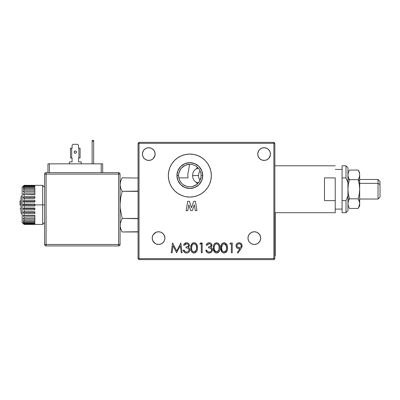 <?xml version="1.0" encoding="UTF-8"?>
<svg xmlns="http://www.w3.org/2000/svg" width="400" height="400" viewBox="0 0 400 400"><rect width="100%" height="100%" fill="white"/><g stroke="black" fill="none" stroke-linecap="round" stroke-linejoin="round"><path stroke-width="0.6" d="M202.18 243.69A12.215 12.215 0 0 1 200.645 242.995A12.215 12.215 0 0 0 202.18 243.69L201.045 243.2M197.45 183.835A12.215 12.215 0 0 1 196.225 182.26A12.215 12.215 0 0 0 197.45 183.835L196.225 182.26M198.965 178.375L200.075 180.195L198.965 178.375L198.395 175.57L198.965 178.375M198.38 182.87L195.955 182.12L194.085 180.505L192.955 178.275L192.595 175.57L198.395 175.57L192.595 175.57L192.955 172.865L194.085 170.635L195.96 169.02L198.38 168.27M200.955 177.21L199.445 181.395M200.665 178.56L200.81 177.985M200.08 180.185L200.445 179.28M178.845 177.91L179.455 179.88M178.6 175.57L178.835 177.855L178.6 175.57A11.24 11.24 0 0 0 189.835 186.81A11.24 11.24 0 0 0 201.075 175.57A11.24 11.24 0 0 1 189.835 186.81A11.24 11.24 0 0 1 178.6 175.57L176.935 175.57L178.6 175.565A11.24 11.24 0 0 1 189.835 164.335A11.24 11.24 0 0 1 201.075 175.57L202.735 175.57A12.9 12.9 0 0 1 189.835 188.47A12.9 12.9 0 0 1 176.935 175.57L177.92 180.505L180.715 184.69L184.9 187.485L189.835 188.47L194.77 187.485L198.955 184.69L201.75 180.505L202.735 175.57L201.75 170.635L198.955 166.45L194.77 163.655L189.835 162.67L184.9 163.655L180.715 166.45L177.92 170.635L176.935 175.57A12.9 12.9 0 0 1 189.835 162.67A12.9 12.9 0 0 1 202.735 175.57L201.075 175.57A11.24 11.24 0 0 0 189.835 164.335A11.24 11.24 0 0 0 178.6 175.57L178.72 173.925M181.545 183.155L179.93 180.875L179.045 178.705M182.635 184.2L182.14 183.76M186.31 186.24L183.32 184.725M189.85 186.81L189.065 186.78M191.235 186.72L189.885 186.81M196.385 184.705L192.53 186.48M197.56 183.73L197.1 184.145M199.055 181.995L198.155 183.125M200.27 179.735L199.755 180.85M198.115 183.165L199.735 180.885L200.625 178.71M197.03 184.2L197.525 183.765M193.36 186.24L196.345 184.73M188.43 186.72L190.595 186.78M184.6 185.515L187.135 186.48M183.28 184.7L183.845 185.08M182.105 183.725L182.6 184.165M179.035 178.68L179.91 180.84L181.515 183.125M189.655 164.335L187.835 174.185L188 177.855L178.835 177.855M198.075 195.425A21.5 21.5 0 0 0 211.335 175.57A21.5 21.5 0 0 1 189.835 197.07A21.5 21.5 0 0 1 168.335 175.57A21.5 21.5 0 0 0 171.955 187.505M171.965 187.525A21.5 21.5 0 0 0 177.88 193.435M171.955 163.64A21.5 21.5 0 0 0 168.335 175.57L168.75 179.765L169.975 183.795L171.96 187.515L174.635 190.77L177.89 193.445A21.5 21.5 0 0 0 181.6 195.43L184.395 196.37M181.615 195.435A21.5 21.5 0 0 0 198.05 195.435L201.555 193.595M270.455 154.07A6.35 6.35 0 0 1 264.1 160.425A6.35 6.35 0 0 1 257.75 154.07A6.35 6.35 0 0 1 264.1 147.72A6.35 6.35 0 0 1 270.455 154.07L269.97 151.64L268.595 149.58L266.53 148.205L264.1 147.72L261.67 148.205L259.61 149.58L258.235 151.64L257.75 154.07L258.235 156.505L259.61 158.565L261.67 159.94L264.1 160.425L266.53 159.94L268.595 158.565L269.97 156.505L270.455 154.07M260.68 238.11A6.35 6.35 0 0 1 254.33 244.46A6.35 6.35 0 0 1 247.98 238.11A6.35 6.35 0 0 1 254.33 231.76A6.35 6.35 0 0 1 260.68 238.11L260.2 235.68L258.82 233.62L256.76 232.24L254.33 231.76L251.9 232.24L249.84 233.62L248.46 235.68L247.98 238.11L248.46 240.54L249.84 242.6L251.9 243.98L254.33 244.46L256.76 243.98L258.82 242.6L260.2 240.54L260.68 238.11M164.915 238.11A6.35 6.35 0 0 1 158.565 244.46A6.35 6.35 0 0 1 152.215 238.11A6.35 6.35 0 0 1 158.565 231.76A6.35 6.35 0 0 1 164.915 238.11L164.435 235.68L163.055 233.62L160.995 232.24L158.565 231.76L156.135 232.24L154.075 233.62L152.695 235.68L152.215 238.11L152.695 240.54L154.075 242.6L156.135 243.98L158.565 244.46L160.995 243.98L163.055 242.6L164.435 240.54L164.915 238.11M155.145 154.07A6.35 6.35 0 0 1 148.795 160.425A6.35 6.35 0 0 1 142.44 154.07A6.35 6.35 0 0 1 148.795 147.72A6.35 6.35 0 0 1 155.145 154.07L154.66 151.64L153.285 149.58L151.225 148.205L148.795 147.72L146.365 148.205L144.3 149.58L142.925 151.64L142.44 154.07L142.925 156.505L144.3 158.565L146.365 159.94L148.795 160.425L151.225 159.94L153.285 158.565L154.66 156.505L155.145 154.07M172.525 242.995L171.235 252.77L172.525 242.995L171.235 252.77L172.115 252.77L173.05 245.72L176.59 252.77L180.315 245.735L181.25 252.77L182.135 252.77L180.835 242.995L182.135 252.77L181.25 252.77L182.135 252.77L180.835 242.995L176.685 251.015L172.65 242.995L176.685 251.015L180.835 242.995M181.25 252.77L180.315 245.735L176.59 252.77L173.05 245.72L172.115 252.77L171.235 252.77L172.115 252.77M194.405 243.775L194.075 243.75C195.94 244.35 196.765 245.725 196.54 247.88L196.17 250.34L194.075 252.015C192.19 251.425 191.385 250.045 191.655 247.88L191.67 248.555L191.655 247.88C191.385 245.715 192.19 244.34 194.075 243.75L195.78 244.67L196.4 246.215L196.535 248.195L196.495 246.88M196.495 248.825L196.35 249.73M196.41 249.435L196.47 249.06M194.775 251.885L195.395 251.525M195.77 251.125L196.035 250.67M191.72 249.22L191.67 248.555M191.915 250.215L192.175 250.825M193.575 251.95L192.575 251.365M192.825 244.18L193.165 243.97M191.67 247.21L192.18 244.94L191.74 246.395M196.35 249.74L196.17 250.34M192.575 251.36L192.36 251.105M192.03 245.24L192.36 244.66M193.415 243.86L193.74 243.775M196.245 245.61L196.105 245.255M195.995 245.015L195.835 244.745M195.78 244.67L195.32 244.185M190.78 247.885L190.785 247.455L190.78 247.885C190.495 250.655 191.585 252.37 194.045 253.02C196.535 252.38 197.66 250.67 197.415 247.885C197.66 245.1 196.535 243.385 194.045 242.745C191.58 243.4 190.49 245.11 190.78 247.885L191.02 250.32M191.835 251.985L193.38 252.945M196.785 251.235L197.11 250.435M197.215 250.025L197.41 248.315M197.415 247.885L197.105 245.325L195.905 243.405M193.01 242.935L192.3 243.335M192.095 243.505L190.95 245.755L191.345 244.535M190.95 245.755L190.78 247.46M193.2 242.87L193.62 242.775L193.2 242.87M194.045 242.745L193.62 242.775M196.01 243.5L195.125 242.945M196.525 251.675L196.965 250.85M193.86 253.015L195.1 252.825M193.68 253L192.975 252.82M192.93 252.8L192.435 252.53M192.64 252.655L192.055 252.225M191.02 250.31L191.84 251.99M191.5 251.505L191.285 251.085M190.805 248.85L190.785 248.395M206.955 252.305L205.81 250.135C206.155 251.955 207.24 252.92 209.07 253.02C211.085 252.9 212.215 251.85 212.45 249.865L211.87 248.13L210.81 247.295L211.95 245.285C211.705 243.675 210.755 242.83 209.095 242.745C207.52 242.86 206.55 243.695 206.185 245.25L207.135 245.095L206.185 245.25L206.425 244.515M207.18 243.45L208.11 242.905M210.135 242.92L209.095 242.745L210.61 243.135M210.625 243.14L211.415 243.805M211.95 245.285L211.425 243.815M211.88 245.89L211.055 247.12L211.945 245.435M212.12 248.52L211.87 248.13L212.12 248.52M211.86 251.67L211.435 252.155L211.86 251.665M208.475 252.975L210.8 252.605M206.05 251L206.87 252.235L208.18 252.92M207.38 251.42L208.095 251.855M208.435 251.95L209.085 252.015L207.455 251.49L206.69 250.135L205.81 250.135L206.69 250.135L205.81 250.135L205.95 250.72M209.055 247.915L208.565 247.88C210.21 247.775 211.215 248.465 211.575 249.95C211.34 251.31 210.515 252 209.085 252.015L208.865 252.01M208.98 246.86L209.78 246.695L208.565 246.88L208.565 247.88L208.565 246.88L208.98 246.86M210.16 246.545L210.45 246.38M210.81 246.045L210.47 246.365L210.81 246.045M210.1 243.945L209.11 243.75C210.205 243.745 210.86 244.26 211.075 245.28C210.715 246.425 209.88 246.96 208.565 246.88L208.565 247.88M207.135 245.095L209.11 243.75L208.06 244M209.095 242.745L208.575 242.79M211.705 244.26L211.885 244.755M211.93 245.61L211.885 245.87M211.385 247.635L210.81 247.295L211.055 247.12M212.18 251.11L212.22 248.73M212.385 250.5L212.295 250.81M211.42 252.165L210.435 252.77M210.02 252.905L209.73 252.965M208.215 252.925L207.89 252.835M207.07 251.04L206.81 250.51M208.22 251.895L207.69 251.655M210.28 251.795L209.975 251.9M211.11 251.175L210.395 251.735M211.285 248.985L210.96 248.595M210.29 248.17L210.765 248.43M211.055 245.48L210.92 245.87M211.025 244.94L211.075 245.28M210.675 244.35L210.89 244.62M207.835 244.15L209.28 243.755M207.21 244.945L207.48 244.51M226.61 247.88L226.24 250.34L226.415 249.74L226.24 250.34L224.14 252.015C222.255 251.425 221.45 250.045 221.72 247.88L221.735 248.555L221.72 247.88C221.45 245.715 222.255 244.34 224.14 243.75L225.385 244.185L226.175 245.255L226.605 248.195L226.39 245.885L224.14 243.75C226.01 244.35 226.83 245.725 226.61 247.88M224.845 251.885L225.465 251.525M226.105 250.67L225.72 251.275M221.785 249.22L221.735 248.555M221.98 250.215L222.245 250.825M223.64 251.95L222.425 251.105M222.895 244.18L223.23 243.975M221.735 247.21L222.245 244.94L221.805 246.395M226.48 249.435L226.415 249.74M222.1 245.24L222.425 244.66M223.48 243.86L223.805 243.775M221.905 251.985L220.845 247.885C220.56 250.655 221.65 252.37 224.11 253.02C226.605 252.38 227.73 250.67 227.485 247.885C227.73 245.1 226.605 243.385 224.11 242.745C221.645 243.4 220.555 245.11 220.845 247.885L221.085 250.31L222.125 252.225M223.745 253L223.45 252.945M223.93 253.015L226.08 252.265L227.175 250.445M227.285 250.025L227.46 247.01M221.62 244.165L222.365 243.335M221.245 244.93L220.845 247.885M226.175 245.255L226.31 245.61M220.95 246.18L221.11 245.345M222.495 243.24L222.165 243.505M224.11 242.745L223.69 242.775M224.97 242.87L224.325 242.75M226.33 243.755L226.85 244.53L225.205 242.95M227.065 245L226.945 244.725M227.305 245.84L227.36 246.135M226.595 251.675L226.38 251.955M226.375 251.965L226.08 252.265M222.995 252.8L222.715 252.66M236.89 245.485L237.57 244.275L239.07 243.75C240.35 243.805 241.08 244.455 241.265 245.69L241.265 245.69C241.125 246.93 240.425 247.58 239.16 247.63L239.95 247.515L239.16 247.63C237.85 247.59 237.09 246.94 236.88 245.69L236.88 245.69C237.09 246.94 237.85 247.59 239.16 247.63L237.61 247.115L236.89 245.895M240.865 244.565L240.24 244.04L241.225 245.285M239.95 247.51L240.315 247.35L239.95 247.515M240.99 246.685L240.315 247.35M241.255 245.89L241.105 246.47M236.88 245.69C237.065 244.455 237.795 243.81 239.07 243.75L240.24 244.04M239.07 243.75L238.655 243.78M237.905 244.04L237.51 244.325M241.015 248.62L242.145 245.75C241.97 243.905 240.96 242.905 239.115 242.745C237.23 242.885 236.195 243.885 236.005 245.74C236.185 247.535 237.185 248.5 238.995 248.635L240.025 248.56L237.31 252.53L238.01 253.02L241.015 248.62L238.01 253.02L237.31 252.53L238.01 253.02L241.655 247.56M241.8 247.265L242.085 245.15L241.265 243.605L239.705 242.8L237.935 242.965M238.14 248.525L240.025 248.56L237.31 252.53M236.22 246.865L236.06 246.32L236.69 247.6L237.86 248.43L236.645 247.555M236.06 245.145L236.52 244.05L236.005 245.735M236.54 244.02L236.88 243.625M236.925 243.585L236.525 244.04M237.955 242.955L238.49 242.805M239.715 242.8L241.265 243.605M240.81 243.24L241.63 244.055M241.64 244.075L241.91 244.58M242.105 246.225L241.945 246.88M241.44 247.955L241.235 248.285M194.03 154.485L198.06 155.71L194.03 154.485L189.835 154.07L185.64 154.485L181.61 155.71L177.89 157.695L174.635 160.37L171.96 163.625L169.975 167.345L168.75 171.375L168.335 175.57A21.5 21.5 0 0 1 189.835 154.07A21.5 21.5 0 0 1 211.335 175.57A21.5 21.5 0 0 0 198.075 155.715M201.78 157.695L205.035 160.37L201.78 157.695L198.06 155.71A21.5 21.5 0 0 0 189.84 154.07M189.83 154.07A21.5 21.5 0 0 0 181.62 155.705M181.6 155.71A21.5 21.5 0 0 0 171.97 163.615M201.78 193.445L205.035 190.77L207.71 187.515L209.415 184.445M209.695 183.795L210.92 179.765L211.335 175.57L210.92 171.375L209.695 167.345L207.71 163.625L205.525 160.875M207.71 163.625L208.16 164.325M273.875 142.345L139.02 142.345L273.875 142.345L273.875 143.325L274.85 143.325L273.875 142.345L273.875 143.325L274.85 143.325L274.85 258.63L274.85 143.325L273.875 142.345M182.77 166.83L185.78 165.09L189.835 164.335M178.71 173.97L179.615 170.895L181.315 168.245L184.66 165.595L186.8 164.75M180.77 168.93L179.055 172.395M181.765 167.75L181.315 168.245M188.46 164.415L187.705 164.535M200.665 172.58L199.445 169.74M200.81 173.155L200.955 173.935M198.965 172.765L198.395 175.57L198.965 172.765L200.075 170.945L198.965 172.765M197.45 167.305L196.225 168.88A12.215 12.215 0 0 1 197.45 167.305A12.215 12.215 0 0 0 196.225 168.88M274.85 258.63L273.875 258.63L273.875 143.325L139.02 143.325L139.02 142.345L138.045 143.325L139.02 143.325L139.02 142.345L138.045 143.325L138.045 258.63L139.02 259.61L273.875 259.61L274.85 258.63L273.875 258.63L273.875 259.61L274.85 258.63M273.875 259.61L139.02 259.61L139.02 258.63L273.875 258.63L273.875 259.61M139.02 259.61L139.02 258.63L138.045 258.63L139.02 259.61M138.045 258.63L138.045 143.325L139.02 143.325L139.02 258.63L138.045 258.63M189.43 201.315L187.695 201.315L189.43 201.315L187.695 201.315L186.125 210.625L187.695 201.315L186.125 210.625L187.815 210.625L188.81 204.745L190.73 210.625L192.36 210.625L194.295 204.745L195.29 210.625L196.98 210.625L195.41 201.315L193.69 201.315L191.555 207.81L189.43 201.315L191.555 207.81L193.69 201.315L195.41 201.315L196.98 210.625L195.29 210.625L196.98 210.625L195.41 201.315L193.69 201.315M192.36 210.625L190.73 210.625L192.36 210.625L194.295 204.745L195.29 210.625M190.73 210.625L188.81 204.745L187.815 210.625L186.125 210.625M232.245 242.995L230.44 242.995L232.245 242.995L232.245 252.77L231.37 252.77L232.245 252.77L232.245 242.995L230.44 242.995L229.865 244L231.37 244L231.37 252.77L232.245 252.77M229.865 244L230.44 242.995L229.865 244L231.37 244L231.37 252.77M216.955 243.775L216.625 243.75C218.49 244.35 219.315 245.725 219.09 247.88L218.72 250.34L218.9 249.74L218.72 250.34L216.625 252.015C214.74 251.425 213.935 250.045 214.205 247.88L214.22 248.555L214.205 247.88C213.935 245.715 214.74 244.34 216.625 243.75L218.335 244.67L218.95 246.215L219.085 248.195L219.045 246.88M217.325 251.885L217.945 251.525M218.415 250.985L218.585 250.67M214.27 249.22L214.22 248.555M214.38 249.89L214.46 250.2M214.465 250.215L216.625 252.015L215.125 251.36L214.375 249.885M215.38 244.18L215.715 243.975M214.22 247.21L214.73 244.94L214.29 246.395M218.96 249.435L218.9 249.74M214.58 245.24L214.91 244.66M215.965 243.86L216.29 243.775M218.795 245.61L218.66 245.255M218.545 245.015L218.385 244.745M218.335 244.67L217.87 244.185M214.385 251.985L213.33 247.885C213.045 250.655 214.135 252.37 216.595 253.02C219.09 252.38 220.21 250.67 219.97 247.885C220.21 245.1 219.085 243.385 216.595 242.745C214.13 243.4 213.04 245.11 213.33 247.885L213.71 250.78L214.985 252.53M216.23 253L215.935 252.945M216.41 253.015L218.02 252.65M219.515 250.85L218.855 251.965M219.96 247.455L219.94 248.73M219.85 246.165L219.34 244.54M214.105 244.165L214.85 243.335M213.43 246.18L213.33 247.885M214.58 250.52L214.465 250.21M214.98 243.24L214.645 243.505M216.595 242.745L216.17 242.775M218.815 243.755L217.675 242.945M219.115 244.155L218.86 243.81M219.545 245.005L219.785 245.83M219.79 245.84L219.84 246.135M219.765 250.025L219.94 248.745M219.075 251.675L218.865 251.955M215.19 252.655L214.39 251.99M202.18 252.77L202.18 242.995L202.18 252.77L202.18 242.995L200.37 242.995L202.18 242.995L200.37 242.995L199.8 244L201.3 244L201.3 252.77L202.18 252.77M199.8 244L200.37 242.995L199.8 244L201.3 244M184.405 252.305L183.26 250.135C183.605 251.955 184.69 252.92 186.52 253.02C188.535 252.9 189.66 251.85 189.9 249.865L189.315 248.13L188.26 247.295L189.4 245.285C189.155 243.675 188.205 242.83 186.545 242.745C184.97 242.86 184 243.695 183.635 245.25L184.515 245.25L185.285 244.15L186.555 243.75C187.65 243.745 188.305 244.26 188.525 245.28L188.525 245.28C188.165 246.425 187.33 246.96 186.015 246.88L186.43 246.86L186.015 246.88L186.015 247.88C187.66 247.775 188.665 248.465 189.025 249.95L188.96 249.475M188.125 244.35L188.34 244.62M186.845 246.8L186.43 246.86M187.92 246.365L187.23 246.695M188.94 249.415L189.025 249.95C188.79 251.31 187.96 252 186.535 252.015L185.135 251.655M187.74 248.17L188.215 248.43M186.505 247.915L187.28 248.035M187.73 251.795L187.425 251.9M188.25 251.475L188.81 250.815L187.845 251.735M186.315 252.01L185.885 251.95M185.265 251.73L184.14 250.135L184.26 250.51L184.14 250.135L183.26 250.135L184.32 252.235L185.63 252.92L187.18 252.965M184.52 251.04L184.26 250.51M185.665 252.925L185.34 252.835M189.9 249.865L189.45 248.32L188.26 247.295L189.1 246.445L189.335 244.755M189.305 251.67L189.75 250.81M189.48 251.4L189.32 251.655M188.365 252.54L187.885 252.77M187.785 252.81L188.365 252.535M188.835 247.635L189.095 247.87M189.38 245.62L189.335 245.87M189.33 245.89L188.735 246.915M186.545 242.745L184.44 243.64M189.155 244.265L188.505 243.435L187.075 242.79L188.06 243.135M187.585 242.92L188.075 243.14M188.875 243.815L188.52 243.445M188.575 243.5L188.865 243.805M184.275 243.835L183.875 244.515M185.555 242.905L186.025 242.79M139.02 143.325L273.875 143.325L273.875 258.63L139.02 258.63L139.02 143.325M186.9 243.77L187.565 243.955M188.505 245.485L188.37 245.87M189.83 250.505L189.885 250.185M187.075 242.79L186.81 242.755M183.78 244.75L183.635 245.25L184.515 245.25L186.555 243.75L185.51 244M218.22 252.53L218.56 252.265M213.725 244.93L213.595 245.34M177.89 193.445L181.61 195.43M185.64 196.655L189.835 197.07L194.03 196.655L198.06 195.43M257.87 155.31L258.235 156.505M261.67 159.94L262.865 160.3M265.34 160.3L266.53 159.94M268.595 158.565L270.33 155.31M268.595 149.58L267.63 148.79M266.53 148.205L265.34 147.84M258.82 150.545L257.87 152.835M253.09 244.34L254.33 244.46M257.86 243.39L259.61 241.64L260.56 239.35M260.56 236.87L259.61 234.58L257.86 232.83M256.76 232.24L254.33 231.76L251.9 232.24M152.695 240.54L155.035 243.39M156.135 243.98L157.325 244.34M158.565 244.46L159.805 244.34M163.845 241.64L164.435 240.54M164.795 236.87L163.845 234.58M160.995 232.24L158.565 231.76L156.135 232.24L153.285 234.58M142.565 155.31L142.925 156.505M144.3 158.565L145.265 159.355M146.365 159.94L147.555 160.3M153.285 158.565L155.025 155.31M151.225 148.205L150.035 147.84M147.555 147.84L146.365 148.205M143.51 150.545L142.565 152.835M241.235 248.29L241.435 247.96M238.815 242.76L238.515 242.8M236.005 245.74L236.055 246.315M237.86 248.43L238.135 248.525M227.365 249.605L227.42 249.175M227.48 247.455L227.46 247.025M227.365 246.165L227.175 245.325M221.23 250.78L221.42 251.23M222.71 252.655L223.04 252.815M210.165 246.545L209.78 246.695M208.82 247.9L209.83 248.035M211.57 250.06L211.52 250.395M210.915 252.535L211.435 252.155M212.03 251.4L212.18 251.115M211.87 248.13L211.395 247.645M206.25 245L206.185 245.25L207.065 245.25M195.67 252.53L196.01 252.265M194.895 242.865L194.26 242.75M190.88 246.18L190.8 247.03M190.785 248.375L190.81 248.865M185.885 243.84L185.155 244.26M184.66 244.945L184.515 245.25M189.745 250.815L189.63 251.115M185.925 252.975L185.63 252.92M183.26 250.135L184.14 250.135M186.27 247.9L186.015 247.88M187.615 246.545L187.9 246.38M380 181.445L380 184.535L378.045 183.36L378.045 199.025L378.045 183.36L359.67 183.36L378.045 183.36L380 184.535L380 181.435L378.045 179.48L378.045 183.36L378.045 179.48L359.67 179.48M347.945 183.36L348.53 183.36L347.945 183.36M359.67 199.025L378.045 199.025L380 197.07L380 184.535L380 197.055M358.855 178.36L358.185 179.66L359.27 177.29L359.67 174.865L359.27 177.29L358.185 179.66L359.27 184.405L359.67 189.25L359.67 180.945L358.185 179.66L359.27 184.405L359.67 189.25L359.66 174.51M358.8 178.48L359.425 176.755M359.27 172.435L358.185 170.07L349.43 170.07L348.345 172.44L349.43 170.07L358.185 170.07L359.27 172.44L359.67 174.865L359.27 172.44L358.185 170.07L359.67 172.64M348.35 172.43L347.945 174.87L348.345 172.445M347.975 175.55L348.045 176.085M348.34 177.28L349.43 179.66L348.345 177.29L347.945 174.875M359.27 177.285L359.375 176.94M358.955 200.375L359.57 202.415L358.185 198.84L349.43 198.84L348.345 194.105L347.945 189.27L348.345 184.41L349.43 179.66L358.185 179.66L349.43 179.66M359.67 205.865L359.57 202.415L359.57 204.85L358.185 208.435L358.8 207.25L358.185 208.435L349.43 208.435L358.185 208.435L359.67 205.865L359.67 189.25L359.27 194.1L358.185 198.84L358.8 200.015M348.345 201.21L347.945 203.63L348.35 201.205L349.43 198.84L358.185 198.84L359.27 194.1L359.67 189.25L359.67 203.64L358.8 207.25M349.43 208.435L348.34 206.055L347.945 203.635M359.555 173.575L359.505 173.31M358.185 179.66L359.67 180.945L359.67 174.865M345.99 177.895L347.945 182.845L347.945 167.755L345.99 165.8L345.99 177.895L345.99 165.8L347.945 167.755L347.945 210.75L347.945 195.66L345.99 200.605L342.08 200.605L342.08 212.705L345.99 212.705L345.99 200.605L345.99 212.705L342.08 212.705L342.08 177.895L345.99 177.895L347.945 182.845L347.945 195.66L345.99 200.605L342.08 200.605L342.08 165.8L342.08 177.895L345.99 177.895L346.715 179.48M342.08 209.09L335.24 209.09L342.08 209.09M335.24 169.415L342.08 169.415L335.24 169.415M335.24 212.705L274.85 212.705L335.24 212.705L335.24 200.605L324.49 200.605L324.49 177.895L324.49 200.605L335.24 200.605L335.24 212.705M274.85 165.8L335.24 165.8L274.85 165.8M335.24 177.895L335.24 200.605L335.24 177.895L324.49 177.895L335.24 177.895M275.24 255.7L274.85 255.7L275.24 255.7L275.24 251.79L274.85 251.79L275.24 251.79L275.24 212.705L275.24 255.7M34.855 216.945L24.105 216.945L24.105 218.46L34.855 218.46L34.855 220.69L34.855 219.795L24.105 219.795L24.105 221.01L34.855 221.01L34.855 222.32L34.855 222.035L24.105 222.035L24.105 222.905L34.855 222.905L34.855 223.57L24.105 223.57L24.105 224.06L34.855 224.06L34.855 224.43L24.105 224.43L23.105 223.235L24.105 224.06L34.855 224.06L34.855 224.34L24.105 224.34L23.105 223.235L24.105 224.06L23.105 222.32L24.105 222.905L34.855 222.905L34.855 223.57L24.105 223.57L23.105 222.32L24.105 222.905L24.105 222.035L23.105 220.69L24.105 221.01L34.855 221.01L34.855 222.035L24.105 222.035L23.105 220.69L24.105 221.01L24.105 219.795L23.105 218.415L34.855 218.46L34.855 219.795L24.105 219.795L23.105 218.415L24.105 218.46L24.105 216.945L23.105 215.585L34.855 215.35L34.855 218.24L34.855 216.945L24.105 216.945L23.105 215.585L34.855 215.585L23.105 215.585L24.105 215.35L24.105 213.605L23.105 212.32L24.105 211.815L34.855 211.815L34.855 213.605L24.105 213.605L23.105 212.32L34.855 212.32L23.105 212.32L24.105 211.815L24.105 209.905L23.105 208.745L24.105 207.995L34.855 207.995L34.855 209.905L24.105 209.905L23.105 208.745L34.855 208.745L23.105 208.745L24.105 207.995L24.105 206L23.105 205.015L34.855 205.015L22.15 204.885L22.15 222.475L22.15 187.295L22.15 204.885L23.235 204.885L24.105 204.045L34.855 204.045L34.855 204.885L42.67 204.885L42.67 185.34L42.67 204.885L44.625 204.885L42.67 204.885L42.67 224.43L42.67 204.885L34.855 204.885L34.855 206L24.105 206L23.105 205.015L24.105 204.045L24.105 202.05L24.105 204.045L34.855 204.045M34.855 202.05L24.105 202.05L23.105 201.28L24.105 200.135L34.855 200.135L34.855 202.05L24.105 202.05L23.105 201.28L24.105 200.135L24.105 198.215L24.105 200.135L34.855 200.135M34.855 198.215L24.105 198.215L23.105 197.695L24.105 196.415L34.855 196.415L34.855 198.215L24.105 198.215L23.105 197.695L24.105 196.415L24.105 194.655L24.105 196.415L34.855 196.415L34.855 198.215M34.855 194.655L23.105 194.4L24.105 193.04L34.855 193.04L34.855 194.655L23.105 194.4L24.105 193.04L24.105 191.51L24.105 193.04L34.855 193.04L34.855 194.655M34.855 191.51L23.105 191.535L24.105 190.155L34.855 190.155L34.855 191.51L23.105 191.535L24.105 190.155L24.105 188.915L24.105 190.155L34.855 190.155L34.855 189.22L34.855 190.145M34.855 188.915L24.105 188.915L23.105 189.22L24.105 187.87L34.855 187.87L34.855 188.915L24.105 188.915L23.105 189.22L24.105 187.87L24.105 186.975L24.105 187.87L34.855 187.87L34.855 188.915M34.855 186.975L24.105 186.975L23.105 187.545L24.105 186.285L34.855 186.285L34.855 186.975L24.105 186.975L23.105 187.545L24.105 186.285L24.105 185.77L24.105 186.285L34.855 186.285L34.855 186.975M34.855 185.77L24.105 185.77L23.105 186.58L24.105 185.46L34.855 185.46L34.855 185.77L24.105 185.77L23.105 186.58L24.105 185.345L34.855 185.46L34.855 185.77M24.105 185.345L34.855 185.345L24.105 185.345L22.15 187.295M34.855 194.4L23.105 194.4L34.855 194.4M34.855 197.695L23.105 197.695L34.855 197.695M34.855 201.28L23.105 201.28L34.855 201.28M34.855 192.71L34.855 191.535M44.625 222.475L42.67 224.43L24.105 224.43L34.855 224.43M34.855 206L24.105 206L24.105 207.995L34.855 207.995L34.855 209.905L24.105 209.905L24.105 211.815L34.855 211.815L34.855 213.605L24.105 213.605L24.105 215.35L34.855 215.35M76.48 152.12A1.175 1.175 0 0 1 75.31 153.29A1.175 1.175 0 0 1 74.135 152.12A1.175 1.175 0 0 0 75.76 153.2A1.175 1.175 0 0 0 76.39 151.67A1.175 1.175 0 0 0 74.135 152.12A1.175 1.175 0 0 1 75.31 150.945A1.175 1.175 0 0 1 76.48 152.12L76.14 151.29L75.31 150.945L74.48 151.29L74.135 152.12L74.48 152.945L75.31 153.29L76.14 152.945L76.48 152.12M120.065 244.46L120.065 174.105L118.6 174.105L118.6 244.46L46.09 244.46L46.09 245.93L118.6 245.93L118.6 244.46L120.065 244.46A1.465 1.465 180 0 1 118.6 245.93L118.6 244.46L120.065 244.46C119.97 245.345 119.48 245.835 118.6 245.93L46.09 245.93C45.205 245.835 44.72 245.345 44.625 244.46L44.625 174.105A1.465 1.465 0 0 1 46.09 172.64L46.09 174.105L118.6 174.105L118.6 244.46L46.09 244.46L46.09 174.105L118.6 174.105L118.6 172.64L46.09 172.64L46.09 174.105L44.625 174.105A1.465 1.465 0 0 1 46.09 172.64L118.6 172.64A1.465 1.465 90 0 1 120.065 174.105L118.6 174.105L118.6 172.64C119.48 172.73 119.97 173.22 120.065 174.105L120.065 244.46M46.09 174.105L44.625 174.105L44.625 244.46L46.09 244.46L46.09 174.105M46.09 244.46L46.09 245.93A1.465 1.465 -90 0 1 44.625 244.46L46.09 244.46M49.415 163.845L101.205 163.845L101.205 172.64L101.205 163.845L102.67 163.845L47.95 163.845L49.415 163.845L49.415 172.64L49.415 163.845M102.67 172.64L102.67 163.845L102.67 172.64M93.68 141.37L93.68 163.845L93.68 140.39L92.115 140.39L92.115 141.37L93.68 141.37L93.68 140.39L92.115 140.39L92.115 141.37L93.68 141.37M92.115 163.845L92.115 141.37L92.115 163.845M72.085 161.89L69.445 161.89L72.085 161.89L72.085 157.98L72.085 161.89L72.085 157.98L71.695 157.98L71.695 148.21L70.52 148.21L70.52 157.98L71.695 157.98L71.695 148.21L70.52 148.21L70.52 157.98M69.445 161.89L69.445 163.845L69.445 161.89M80.095 157.98L80.095 148.21L78.925 148.21L78.925 157.98L80.095 157.98L80.095 148.21L78.925 148.21L78.925 157.98L78.535 157.98L78.535 161.89L78.535 157.98L78.535 161.89L81.17 161.89L81.17 163.845L81.17 161.89L78.535 161.89M72.085 148.21L71.695 148.21L72.085 148.21L72.085 145.275L72.085 148.21M78.925 148.21L78.535 148.21L78.535 145.275L77.555 144.3L73.06 144.3L72.085 145.275L73.06 144.3L77.555 144.3L78.535 145.275L78.535 148.21L78.925 148.21M47.95 163.845L47.95 172.64L47.95 163.845M138.045 218.675L122.16 218.425L120.21 208.33L122.16 218.425L120.21 223.475L120.21 226.92L121.29 230.3L120.63 228.62M120.21 201.44L120.63 198.04L120.065 204.885L120.21 208.33M137.905 231.965L122.16 231.965L138.045 231.72M121.29 230.3L122.16 231.965M138.045 191.84L137.905 191.345L122.16 191.345L120.63 198.04M122.16 218.425L137.905 218.425L138.045 217.935M122.16 177.805L138.045 178.05L122.16 177.805L120.63 181.155L120.065 184.575L120.63 188L122.16 191.345L138.045 191.1M122.16 191.345L120.63 188M20 204.885L20.975 204.885L20.975 196.845L20.975 212.925L22.15 214.1L20.975 212.925L20.975 204.885L20 204.885L20 200.975L20 204.885M22.15 195.675L20.975 196.845L22.15 195.675M349.325 179.48L347.945 179.48M349.325 199.025L347.945 199.025M342.08 165.8L345.99 165.8M347.945 210.75L345.99 212.705M34.855 185.34L42.67 185.34L44.625 187.295M24.105 224.43L22.15 222.475M20.975 200.975L20 200.975M20.975 208.795L20 208.795"/></g></svg>
